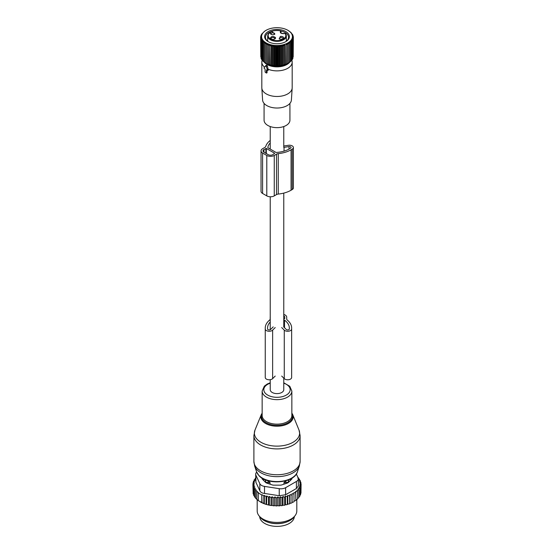 <?xml version="1.0" encoding="UTF-8"?>
<svg xmlns="http://www.w3.org/2000/svg" width="554" height="554" viewBox="0 0 554 554"><rect width="100%" height="100%" fill="white"/><g stroke="black" fill="none" stroke-linecap="round" stroke-linejoin="round"><path stroke-width="0.83" d="M283.766 378.14L283.766 389.704A6.766 3.906 180 0 1 279.59 393.312A6.766 3.906 180 0 1 272.215 392.467A6.766 3.906 180 0 1 270.234 389.704L270.234 379.698M265.428 66.009A0.658 0.381 -120 0 1 266.204 66.515L267.617 70.164L266.495 69.922L266.266 73.024L265.096 72.075L265.096 69.111L263.974 68.066L265.394 66.051A0.658 0.381 -120 0 1 265.428 66.009L266.336 65.185L267.395 65.905L268.067 69.195A15.187 8.767 180 0 0 283.89 69.915A15.187 8.767 180 0 0 292.187 62.103L292.187 87.712A15.187 8.767 180 0 1 292.173 88.038A15.187 8.767 180 0 1 278.884 96.41A15.187 8.767 180 0 1 262.43 90.184A15.187 8.767 180 0 1 261.827 88.038A15.187 8.767 180 0 1 261.813 87.712L261.813 62.103A15.187 8.767 180 0 1 262.09 60.441L262.201 60.116M267.076 70.261L267.076 72.65L266.495 72.886M264.604 67.172A15.187 8.767 180 0 1 262.43 64.576A15.187 8.767 180 0 1 261.813 62.103M291.799 60.116L291.91 60.441A15.187 8.767 180 0 1 292.187 62.103M267.617 70.164L268.351 69.783L268.004 70.233L268.067 69.195M289.742 62.193A14.079 8.13 180 0 1 277 66.868A14.079 8.13 180 0 1 264.258 62.193M261.827 88.038L262.596 100.011A14.418 8.324 -0 0 0 263.171 102.047A14.418 8.324 -0 0 0 278.787 107.961A14.418 8.324 -0 0 0 291.404 100.011L292.173 88.038M289.929 103.383L289.929 120.19A12.929 7.465 180 0 1 278.835 127.572A12.929 7.465 180 0 1 264.597 122.289A12.929 7.465 180 0 1 264.071 120.19L264.071 103.383M285.469 33.6A0.492 0.492 0 0 0 284.922 33.448L285.088 33.51C281.238 33.981 279.728 33.108 280.546 30.892A8.829 5.097 180 0 0 269.078 33.309A8.829 5.097 180 0 0 272.769 40.033A8.829 5.097 180 0 0 282.969 39.313A8.829 5.097 180 0 0 285.088 33.51A0.492 0.367 -37.2 0 1 285.539 33.801A9.328 5.381 180 0 1 286.328 35.962A9.328 5.381 180 0 1 272.526 40.684A9.328 5.381 180 0 1 267.672 35.962L267.672 41.218M280.968 32.998L280.746 31.01M280.338 36.453L279.216 38.995L281.827 39.382A2.638 1.524 180 0 0 282.949 38.995A2.638 1.524 180 0 0 283.357 37.139A2.638 1.524 180 0 0 280.338 36.453M275.449 37.485C272.803 35.885 271.114 36.169 270.38 38.344A2.638 1.524 180 0 0 271.051 38.995A2.638 1.524 180 0 0 274.784 38.995A2.638 1.524 180 0 0 275.449 37.485M273.662 34.66L274.784 34.279L272.173 31.737A2.638 1.524 180 0 0 271.051 34.279A2.638 1.524 180 0 0 273.662 34.66M279.562 39.161A1.814 1.046 0 0 1 279.271 38.593A1.814 1.046 0 0 1 280.573 37.582A1.814 1.046 180 0 1 282.9 38.593A1.814 1.046 180 0 1 282.602 39.161M271.398 39.161A1.814 1.046 180 0 1 271.176 38.884A1.814 1.046 -0 0 1 271.1 38.593A1.814 1.046 -0 0 1 272.658 37.554A1.814 1.046 -0 0 1 274.659 38.295A1.814 1.046 180 0 1 274.729 38.593A1.814 1.046 180 0 1 274.438 39.161M271.398 34.445A1.814 1.046 180 0 1 271.1 33.87A1.814 1.046 180 0 1 272.402 32.866A1.814 1.046 -0 0 1 274.729 33.87A1.814 1.046 -0 0 1 274.438 34.445M266.093 30.311A15.422 8.906 180 0 1 287.907 30.311A15.422 8.906 180 0 1 290.531 32.333A15.422 8.906 180 0 1 284.396 44.417A15.422 8.906 180 0 1 263.469 40.871A15.422 8.906 180 0 1 266.093 30.311L264.867 31.079M266.003 43.053L266.003 44.382L266.003 43.053L264.867 43.724L264.985 42.402L263.849 43.011L264.071 41.695L262.956 42.236L263.288 40.941L262.201 41.418L262.638 40.144L261.585 40.56L262.125 39.313L261.121 39.673L261.751 38.455L260.809 38.766L261.53 37.589L260.65 37.845L261.453 36.709L260.65 36.917L261.53 35.823L260.809 35.989L261.751 34.957L261.121 35.082L262.125 34.099L261.585 34.196L264.867 31.031M286.861 63.904L281.515 65.559L277 65.94L271.051 65.261L266.751 63.745A14.494 8.365 0 0 0 287.249 63.745L287.997 63.295L286.861 63.904L286.861 43.641L287.997 44.382L287.997 43.053L289.133 43.724L289.015 42.402L290.151 43.011L289.929 41.695L291.044 42.236L290.712 40.941L291.799 41.418L291.362 40.144L292.415 40.56L291.875 39.313L292.879 39.673L292.249 38.455L293.191 38.766L292.47 37.589L293.35 37.845L292.547 36.709L293.35 36.917L292.47 35.823L293.191 35.989L292.249 34.957L292.879 35.082L291.044 32.734M287.907 30.311L291.044 32.52M263.288 61.196L262.201 60.338L262.201 41.418M262.638 60.4L261.585 59.479L261.585 40.56M261.585 59.049L261.121 58.592L261.121 39.673M261.121 58.032L260.809 38.766M260.809 56.958L260.65 36.917M261.585 34.196L261.585 34.618M261.121 35.082L261.121 35.643M260.809 35.989L260.809 36.716M262.956 42.236L262.956 61.155L264.071 61.951M267.139 63.904L267.139 43.641L266.003 44.382L266.003 63.315L264.867 62.644L264.867 43.724M267.139 43.641L267.25 63.883M268.365 64.43L268.365 44.168L267.25 44.971M268.365 44.168L268.586 64.403M269.673 64.88L269.673 44.625L268.586 45.483M269.673 44.625L269.999 64.839M271.051 65.261L271.051 44.999L269.999 45.92M271.051 44.999L271.488 46.28L271.488 65.192M272.485 65.559L272.485 45.296L271.488 46.28M272.485 45.296L273.025 46.543L273.025 65.462M273.967 65.767L273.967 45.511L273.025 46.543M273.967 45.511L274.597 46.73L274.597 65.642M275.476 65.898L275.476 45.636L274.597 46.73M275.476 45.636L276.197 46.82L276.197 65.732M277 65.94L277 45.684L276.197 46.82M277 45.684L277.803 46.82L277.803 65.732M278.524 65.898L278.524 45.636L277.803 46.82M278.524 45.636L279.403 46.73L279.403 65.642M280.033 65.767L280.033 45.511L279.403 46.73M280.033 45.511L280.975 46.543L280.975 65.462M281.515 65.559L281.515 45.296L280.975 46.543M281.515 45.296L282.512 46.28L282.512 65.192M282.949 65.261L282.949 44.999L282.512 46.28M282.949 44.999L284.001 45.92L284.001 64.839M284.327 64.88L284.327 44.625L284.001 45.92M284.327 44.625L285.414 45.483L285.414 64.403M285.635 64.43L285.414 45.483M285.635 44.168L286.75 44.971L286.75 63.883M286.861 43.641L286.75 44.971M287.997 43.053L287.997 63.315L289.133 62.644L289.133 43.724M266.135 40.033A12.375 7.147 0 0 0 268.247 41.654A12.375 7.147 0 0 0 285.753 41.654A12.375 7.147 0 0 0 287.865 33.178A12.375 7.147 0 0 0 271.065 30.331A12.375 7.147 0 0 0 266.135 40.033M293.191 56.958L293.35 36.917M292.879 58.032L293.191 38.766M292.415 59.049L292.879 58.592L292.879 39.673M291.362 60.4L292.415 59.479L292.415 40.56M290.712 61.196L291.799 60.338L291.799 41.418M289.929 61.951L291.044 61.155L291.044 42.236M289.015 62.657L290.151 61.923L290.151 43.011M264.985 62.657L263.849 61.923L263.849 43.011M293.191 35.989L293.191 36.716M292.879 35.082L292.879 35.643M292.415 34.196L292.415 34.618M271.675 31.356A11.551 6.669 0 0 0 265.449 37.277A11.551 6.669 0 0 0 266.862 40.477A11.551 6.669 0 0 0 268.552 41.827M285.448 41.827A11.551 6.669 0 0 0 288.551 37.277A11.551 6.669 0 0 0 287.138 34.078A11.551 6.669 0 0 0 280.954 31.01M286.91 40.705A11.551 6.669 0 0 0 286.328 40.2M267.672 40.2A11.551 6.669 0 0 0 267.09 40.705M270.234 140.446A23.933 13.815 180 0 0 265.74 146.415A3.303 1.904 180 0 1 264.819 147.433L262.589 148.721A5.284 3.047 180 0 0 261.038 150.875L261.038 191.303A5.284 3.047 180 0 0 262.589 193.464L266.793 195.887A5.284 3.047 180 0 0 274.258 195.887L276.494 194.599A3.303 1.904 180 0 1 278.26 194.066A23.933 13.815 180 0 0 291.065 190.23L292.228 189.551A3.961 2.285 180 0 0 293.391 187.938L293.391 147.509A3.961 2.285 180 0 1 292.228 149.123L292.228 189.551M292.228 149.123L291.065 149.802A23.933 13.815 180 0 1 278.26 153.638A3.303 1.904 180 0 0 276.494 154.171L274.258 155.459A5.284 3.047 180 0 1 266.793 155.459L266.793 195.887M270.234 142.918A21.62 12.486 180 0 0 267.811 147.496A0.658 0.381 180 0 0 267.998 147.8L275.85 152.336A0.658 0.381 180 0 0 276.384 152.447A21.62 12.486 180 0 0 289.43 148.86L290.594 148.181A1.648 0.956 180 0 0 291.079 147.509A1.648 0.956 180 0 0 289.001 146.588L289.001 149.095M284.036 151.131L284.036 147.357L289.001 146.588M266.322 148.451L274.722 153.306L272.859 154.649A3.303 1.904 180 0 1 268.191 154.649L263.988 152.225A3.303 1.904 180 0 1 263.018 150.875A3.303 1.904 180 0 1 263.988 149.532L266.322 148.451L266.322 153.576M283.766 146.021L288.405 145.3A3.961 2.285 180 0 1 293.391 147.509M266.793 155.459L262.589 153.036A5.284 3.047 180 0 1 261.038 150.875M283.946 484.189L283.946 482.659L285.989 482.638A2.638 1.524 0 0 0 288.579 481.142L288.516 479.861M288.613 482.215L288.613 479.965M270.054 484.189L270.054 482.659L268.039 480.553M283.946 482.659L285.961 480.553M289.984 480.844L289.984 480.844A13.531 7.811 0 0 0 290.525 478.947M263.475 478.947A13.531 7.811 0 0 0 264.016 480.844M265.387 482.215L265.484 479.861M265.387 479.965L265.421 481.142A2.638 1.524 0 0 0 268.011 482.638L270.054 482.659M266.64 521.702A17.326 10.007 0 0 0 287.36 521.702M259.674 516.633A17.326 10.007 0 0 0 274.749 526.3A17.326 10.007 0 0 0 293.627 519.195A17.326 10.007 0 0 0 294.326 516.633M297.983 477.527L298.468 477.853L297.796 478.04L299.541 479.252L298.661 479.508L300.351 480.734L299.271 481.073L300.87 482.278L299.596 482.707L301.092 483.877L299.652 484.334L300.988 485.477L299.409 485.837L300.573 487.063L298.869 487.305L299.839 488.607L299.839 496.287L298.8 497.083M299.839 488.607L298.031 488.739L298.8 490.089L298.8 497.776L297.477 498.545M295.884 499.881L297.477 499.182L297.477 491.495L296.923 490.103L298.8 490.089M294.036 501.093L295.884 500.497L295.545 491.384L297.477 491.495M266.737 495.975L266.55 504.507L264.306 503.766L264.306 495.408L266.058 496.564L266.737 495.975L268.482 497.18L269.362 496.426L271.051 497.651L272.125 496.744L273.731 497.949L275.006 496.903L276.494 498.074L277.831 496.931L279.264 498.018L280.428 496.793L282.007 497.776L282.983 496.481L284.687 497.354L285.455 495.996L287.263 496.758L287.817 495.359L289.7 495.989L290.033 494.563L291.965 495.068L292.083 493.628L292.083 502.166L293.149 502.201L294.036 501.689L293.925 492.561L295.884 492.811M292.083 502.166L292.02 502.783A23.434 13.531 180 0 1 291.085 503.205L291.965 502.755L291.965 495.068M290.033 494.563L290.033 503.101L291.085 503.205M290.033 503.101L289.853 503.711A23.434 13.531 180 0 1 288.842 504.071L289.7 503.676L289.7 495.989M266.737 504.396L267.257 504.701A23.434 13.531 180 0 0 268.995 505.109L270.096 505.324A23.434 13.531 180 0 0 271.592 505.56L272.125 505.248L272.935 505.719A23.434 13.531 180 0 0 274.32 505.837L275.006 505.442L275.809 505.906A23.434 13.531 180 0 0 277.104 505.92L277.831 505.47L278.614 505.892A23.434 13.531 180 0 0 279.798 505.83L280.428 505.331L281.287 505.691A23.434 13.531 180 0 0 282.45 505.553L282.983 505.019L283.911 505.324A23.434 13.531 180 0 0 285.04 505.103L285.455 504.535L286.439 504.777A23.434 13.531 180 0 0 287.512 504.486L287.817 503.898L288.842 504.071M266.55 504.507A23.434 13.531 180 0 1 260.428 501.959A23.434 13.531 180 0 1 260.242 501.848M300.988 491.703L301.092 483.877M300.988 485.477L300.988 493.164L300.268 494.009M300.573 487.063L300.573 494.743L299.79 495.539M287.512 504.486L286.439 504.777M285.04 505.103L283.911 505.324M282.45 505.553L281.287 505.691M279.798 505.83L278.614 505.892M277.104 505.92L275.809 505.906M274.32 505.837L272.935 505.719M270.096 505.324L271.592 505.56M267.257 504.701L268.995 505.109M264.306 503.766L258.303 500.629L258.303 492.942L261.8 494.964L261.8 502.651M258.573 500.781L256.814 499.452L256.814 491.765L258.573 492.7L258.303 492.942M257.285 499.708L255.532 498.171L255.532 490.484L256.204 489.895L254.459 489.085L254.459 496.772L255.685 498.018M255.671 478.081L255.2 478.24L255.969 478.975L254.161 479.729L255.131 480.401L253.427 481.274L254.591 481.876L253.012 482.859L254.348 483.379L252.908 484.459L254.404 485.013L253.13 486.059L254.729 486.696L253.649 487.603L255.339 488.33L254.459 489.085M254.605 496.377L253.649 495.29L253.649 487.603M253.919 494.736L253.13 493.739L253.13 486.059M253.13 492.444L252.908 484.459M253.012 482.859L253.012 484.383M253.427 481.274L253.427 482.596M254.161 479.729L254.161 480.9M255.2 478.24L255.2 479.293M264.306 495.408L263.843 495.823L263.843 503.51M261.8 494.964L262.077 502.81M256.814 491.765L257.285 491.356L255.532 490.484M298.468 477.853L298.468 478.504M255.671 474.21A6.6 3.809 180 0 0 255.9 475.2L259.84 483.704L259.84 490.747L255.9 482.25L255.671 474.21A6.6 3.809 180 0 1 256.71 472.16M259.84 483.704A6.6 3.809 0 0 0 264.507 486.398L279.237 488.676A6.6 3.809 0 0 0 285.615 487.686L296.397 481.461L296.397 488.51L285.615 494.736L279.237 495.719L264.507 493.441C262.125 493.205 260.567 492.305 259.84 490.747M295.081 515.656L293.862 517.228A18.469 10.665 180 0 1 277 523.537A18.469 10.665 180 0 1 260.138 517.228L258.919 515.656A19.806 11.433 0 0 0 277 522.422A19.806 11.433 0 0 0 295.081 515.656A19.806 11.433 0 0 0 296.805 510.989L296.805 499.666M292.02 478.095L292.02 478.303A3.303 1.904 0 0 1 291.577 479.258L288.44 482.396A3.303 1.904 0 0 1 287.228 483.095L281.792 484.909A3.303 1.904 0 0 1 280.137 485.159L273.863 485.159A3.303 1.904 0 0 1 272.208 484.909L266.772 483.095A3.303 1.904 0 0 1 265.56 482.396L262.423 479.258A3.303 1.904 0 0 1 261.98 478.303L261.98 478.095M296.397 481.461A6.6 3.809 0 0 0 298.329 478.767A6.6 3.809 0 0 0 298.1 477.783L296.348 474.002M296.397 488.51L298.329 485.92L298.329 478.767M257.195 499.756L257.195 510.989A19.806 11.433 0 0 0 257.998 514.209A19.806 11.433 0 0 0 258.919 515.656M262.077 494.722L263.843 495.823M266.058 496.564L266.058 504.251M292.083 493.628L294.036 494.002M300.87 482.278L300.87 483.704M300.351 480.734L300.351 481.883M299.541 479.252L299.541 480.138M268.482 497.18L268.482 504.867M269.362 496.426L269.362 504.902M271.051 497.651L271.051 505.331M272.125 496.744L272.125 505.248M273.731 497.949L273.731 505.636M275.006 496.903L275.006 505.442M276.494 498.074L276.494 505.76M277.831 496.931L277.831 505.47M279.264 498.018L279.264 505.705M280.428 496.793L280.428 505.331M282.007 497.776L282.007 505.463M282.983 496.481L282.983 505.019M284.687 497.354L284.687 505.04M285.455 495.996L285.455 504.535M287.263 496.758L287.263 504.438M287.817 495.359L287.817 503.898M275.213 376.062L272.637 378.631A3.961 2.285 0 0 1 268.184 379.698A3.961 2.285 0 0 1 265.248 377.489L265.248 328.023A23.933 13.815 0 0 1 269.597 320.08A3.303 1.904 0 0 0 270.2 318.986L270.2 317.158A5.284 3.047 0 0 1 270.234 316.805M286.702 317.158L286.702 318.986L286.702 317.158A5.284 3.047 0 0 0 283.766 314.43M283.766 320.018L284.001 320.018A0.658 0.381 0 0 1 284.514 320.164A21.62 12.486 0 0 1 289.34 328.023L289.34 328.979L289.34 328.023M270.234 322.006A21.62 12.486 0 0 0 267.554 328.023L267.554 328.979A1.648 0.956 0 0 0 268.78 329.9A1.648 0.956 0 0 0 270.636 329.45L273.212 326.881M283.69 326.881L286.266 329.45A1.648 0.956 0 0 0 288.122 329.9A1.648 0.956 0 0 0 289.34 328.979M283.766 318.875L284.721 318.688L284.721 317.158A3.303 1.904 0 0 0 283.766 315.822M286.702 318.986A3.303 1.904 0 0 0 287.304 320.08A23.933 13.815 0 0 1 291.653 328.023L291.653 377.489A3.961 2.285 0 0 1 288.717 379.698A3.961 2.285 0 0 1 284.264 378.631L284.264 330.122A3.961 2.285 0 0 0 288.717 331.188A3.961 2.285 0 0 0 291.653 328.979M281.688 376.062L284.264 378.631M281.688 327.546L284.264 330.122M275.213 327.546L272.637 330.122A3.961 2.285 0 0 1 268.184 331.188A3.961 2.285 0 0 1 265.248 328.979M266.204 66.515L267.395 65.905M265.47 65.981L266.273 65.254M284.832 33.593L284.922 33.448C281.529 33.545 280.075 33.157 280.553 32.291A2.805 1.62 0 0 1 280.968 31.446L280.781 31.045M276.494 154.171L276.494 194.599M274.258 155.459L274.258 195.887M278.26 153.638L278.26 194.066M291.065 149.802L291.065 190.23M262.589 153.036L262.589 193.464M263.988 149.532L263.988 152.225M265.858 148.451L265.858 153.306M287.727 480.159A2.638 2.154 1.7 0 1 288.579 481.142L288.579 482.25M285.989 483.51L285.961 480.727M265.421 482.25L265.421 481.142A2.638 2.154 -1.7 0 1 266.273 480.159M268.011 483.51L268.039 480.727M255.9 475.2L255.9 482.25M285.615 487.686L285.615 494.736M264.507 486.398L264.507 493.441M279.237 488.676L279.237 495.719M254.985 430.07A22.624 13.061 0 0 0 257.146 439.329A22.624 13.061 0 0 0 285.095 445.264A22.624 13.061 0 0 0 299.015 430.07L300.109 435.569A23.109 13.338 0 0 1 282.72 448.491A23.109 13.338 0 0 1 256.724 441.96A23.109 13.338 0 0 1 253.891 435.569L254.985 430.07L261.259 414.724A16.177 9.335 180 0 0 262.804 421.345A16.177 9.335 180 0 0 282.789 425.59A16.177 9.335 180 0 0 292.741 414.724L299.015 430.07M262.146 413.713A15.54 8.968 0 0 0 263.365 420.652A15.54 8.968 0 0 0 283.039 424.613A15.54 8.968 0 0 0 291.854 413.713M291.854 413.173A16.177 9.335 180 0 1 292.741 414.724L291.854 413.139M254.646 465.997A22.769 13.144 0 0 0 257.021 469.806A22.769 13.144 0 0 0 280.511 476.495A22.769 13.144 0 0 0 299.354 465.997L297.401 471.835A20.782 12.001 0 0 1 280.199 481.419A20.782 12.001 0 0 1 258.766 475.311A20.782 12.001 0 0 1 256.599 471.835L254.646 465.997L253.891 461.413A23.109 13.338 0 0 0 256.724 467.805A23.109 13.338 0 0 0 282.72 474.335A23.109 13.338 0 0 0 300.109 461.413L300.109 435.569M270.234 382.779L267.291 383.998L264.334 386.152L262.146 391.076L262.146 415.576A14.854 8.573 0 0 0 263.967 419.69A14.854 8.573 0 0 0 280.677 423.886A14.854 8.573 0 0 0 291.854 415.576L291.854 391.076L289.784 386.276L283.766 382.779M262.146 391.076A14.854 8.573 0 0 0 263.967 395.189A14.854 8.573 0 0 0 280.677 399.386A14.854 8.573 0 0 0 291.854 391.076M270.234 383.174A13.178 7.611 0 0 0 265.435 393.354A13.178 7.611 0 0 0 283.316 396.38A13.178 7.611 0 0 0 288.565 386.055A13.178 7.611 0 0 0 283.766 383.174M284.001 327.192L284.001 320.018M284.514 327.705L284.514 320.164M272.637 378.631L272.637 330.122M270.234 126.547L270.234 149.095M270.234 196.774L270.234 329.72M283.766 126.547L283.766 147.392M283.766 193.111L283.766 326.957M266.405 73.045L266.945 72.879M267.554 70.476L268.247 70.254M285.483 33.614L286.328 35.962L286.328 41.218M267.672 35.962C268.856 31.523 273.184 29.812 280.67 30.816A0.492 0.492 0 0 1 281.044 31.294L281.044 33.06M260.428 501.959L260.055 501.744M262.146 413.139L261.259 414.724M300.109 461.413L299.354 465.997M256.599 471.835L258.96 475.657C267.34 485.47 294.409 483.171 297.401 471.835M253.891 461.413L253.891 435.569M267.554 328.979L267.554 328.023"/></g></svg>
